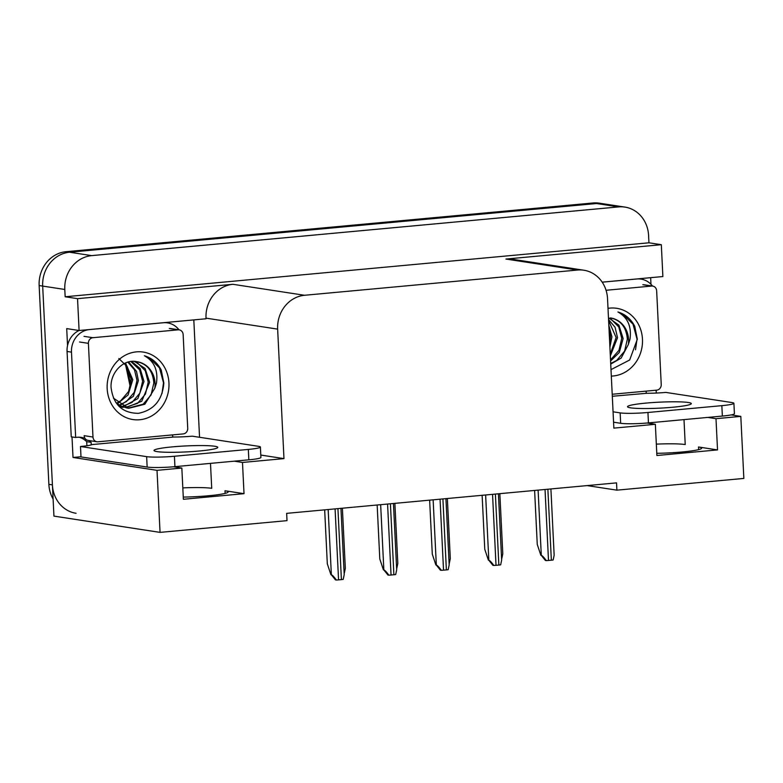 <?xml version="1.0" encoding="UTF-8"?>
<svg xmlns="http://www.w3.org/2000/svg" width="783" height="783" viewBox="0 0 783 783"><rect width="100%" height="100%" fill="white"/><g stroke="black" fill="none" stroke-linecap="round" stroke-linejoin="round"><path stroke-width="1.17" d="M587.113 485.587L616.896 490.158L743.85 478.423L740.816 416.39L715.995 418.68L717.522 449.912L698.505 446.995A33.493 3.152 177.2 0 1 701.646 448.16A33.493 3.152 177.2 0 1 656.78 453.308M80.992 456.734L73.015 457.468L72.007 436.943M193.812 319.904L199.548 437.286M67.544 345.577L66.712 328.606L79.093 330.504L206.046 318.769L206.017 318.143A31.398 28.394 98.7 0 1 232.903 284.298L77.537 298.656L79.093 330.504A20.935 18.929 98.7 0 0 67.064 351.469L71.243 436.826L75.667 437.501A20.935 18.929 -81.3 0 1 81.412 437.413A20.935 18.929 -81.3 0 1 84.995 438.363M650.653 277.671L650.976 284.288M656.154 390.198L656.291 393.056M602.186 282.154L662.878 276.546L661.322 244.697L505.945 259.056A31.398 28.394 98.7 0 1 512.239 259.242L583.864 270.223A31.398 28.394 98.7 0 0 577.58 270.037L304.538 295.279A31.398 28.394 98.7 0 0 277.642 329.124L283.975 458.613L260.788 455.06M648.941 242.799L65.155 296.757L64.793 289.465A31.398 28.394 -81.3 0 1 91.689 255.62L618.639 206.908A31.398 28.394 -81.3 0 1 624.922 207.094A31.398 28.394 -81.3 0 1 648.588 235.507L648.941 242.799L661.322 244.697M740.816 416.39L731.165 414.912M53.097 499.025A31.398 28.394 -81.3 0 1 48.869 484.344L39.15 285.541A31.398 28.394 -81.3 0 1 66.046 251.686L592.995 202.983L596.529 203.521A31.398 28.394 -81.3 0 1 602.812 203.707A31.398 28.394 -81.3 0 0 596.529 203.521L69.579 252.224L596.529 203.521L618.639 206.908M76.078 513.296A31.398 28.394 -81.3 0 1 52.412 484.883L42.683 286.079A31.398 28.394 -81.3 0 1 69.579 252.224A31.398 28.394 -81.3 0 0 42.683 286.079L53.939 516.114L160.055 532.381L287.009 520.646L286.656 513.364L616.544 482.876L616.896 490.158M173.562 466.785L181.842 468.048L157.021 470.348L160.055 532.381M157.021 470.348L73.015 457.468M77.537 298.656L65.155 296.757M647.081 423.016L655.361 424.288L613.862 428.125L607.53 298.636A31.398 28.394 98.7 0 0 583.864 270.223M283.975 458.613L242.485 462.45L234.225 461.177M715.995 418.68L707.734 417.417M181.842 468.048L183.379 499.28L244.012 493.672L242.485 462.45M717.522 449.912L656.888 455.51L655.361 424.288M656.33 444.127A33.493 3.152 177.2 0 1 685.223 444.538L683.999 419.61M210.49 463.379L211.713 488.308A33.493 3.152 -2.8 0 0 182.821 487.897M183.271 497.078A33.493 3.152 -2.8 0 0 228.137 491.93A33.493 3.152 -2.8 0 0 224.995 490.755L225.122 493.388M244.012 493.672L224.995 490.755M592.995 202.983A31.398 28.394 -81.3 0 1 599.279 203.169L624.922 207.094M342.386 508.216L345.332 568.36L344.324 573.107A5.236 0.489 177.2 0 1 344.129 573.146M336.347 580.017L335.457 579.88L331.356 574.761C332.364 575.055 334.028 576.817 336.347 580.017A5.236 0.489 177.2 0 0 338.559 579.87L341.398 579.606A5.236 0.489 177.2 0 0 343.199 579.391L344.207 574.634L340.957 508.343M324.671 509.85L327.314 563.809L330.915 574.693M394.877 503.361L397.823 563.506L396.815 568.262A5.236 0.489 177.2 0 1 396.619 568.292M447.367 498.507L450.303 558.651L449.295 563.408A5.236 0.489 177.2 0 1 449.099 563.437M499.848 493.662L502.794 553.806L501.786 558.553A5.236 0.489 177.2 0 1 501.59 558.592M388.838 575.172L387.937 575.035L383.846 569.907C384.854 570.21 386.518 571.962 388.838 575.172A5.236 0.489 177.2 0 0 391.05 575.016L393.888 574.751A5.236 0.489 177.2 0 0 395.679 574.536L396.687 569.779L393.448 503.489M377.161 504.996L379.794 558.964L383.406 569.838M441.318 570.318L440.428 570.181L436.327 565.062C437.335 565.355 438.999 567.107 441.318 570.318A5.236 0.489 177.2 0 0 443.53 570.161L446.379 569.907A5.236 0.489 177.2 0 0 448.17 569.681L449.178 564.935L445.938 498.644M429.642 500.151L432.285 554.11L435.886 564.993M493.809 565.463L492.908 565.326L488.817 560.207C489.825 560.511 491.489 562.263 493.809 565.463A5.236 0.489 177.2 0 0 496.021 565.316L498.859 565.052A5.236 0.489 177.2 0 0 500.66 564.837L501.658 560.08L498.419 493.789M482.132 495.296L484.765 549.255L488.377 560.139M546.299 560.618L545.399 560.481L541.298 555.353C542.306 555.656 543.979 557.408 546.299 560.618A5.236 0.489 177.2 0 0 548.501 560.462L551.349 560.197A5.236 0.489 177.2 0 0 553.141 559.982L554.149 555.225L550.909 488.935M534.613 490.442L537.255 544.41L540.857 555.284M672.91 407.229A31.927 2.995 -2.8 0 0 691.311 403.607A31.927 2.995 -2.8 0 0 645.936 403.098A31.927 2.995 -2.8 0 0 627.535 406.729A31.927 2.995 -2.8 0 0 672.91 407.229M612.306 396.267L647.101 393.262A20.935 1.967 177.2 0 0 665.804 392.41L731.948 402.55A20.935 1.967 177.2 0 1 733.906 403.274A20.935 1.967 177.2 0 1 721.848 405.653L647.942 412.484A20.935 1.967 177.2 0 1 620.156 412.886L613.069 411.799M733.906 403.274L734.415 413.688A20.935 1.967 177.2 0 1 722.357 416.067L648.451 422.898A20.935 1.967 177.2 0 1 620.665 423.29L613.578 422.203M602.205 282.183L636.833 278.983A20.935 18.929 -81.3 0 1 641.023 279.11A20.935 18.929 -81.3 0 1 652.513 286.059M646.22 393.135L646.122 391.128M199.401 450.998A31.927 2.995 -2.8 0 0 217.801 447.377A31.927 2.995 -2.8 0 0 172.426 446.868A31.927 2.995 -2.8 0 0 154.026 450.489A31.927 2.995 -2.8 0 0 199.401 450.998M248.328 449.422L174.433 456.254A20.935 1.967 177.2 0 1 146.646 456.646L80.492 446.506L81.001 456.92L147.155 467.06A20.935 1.967 177.2 0 0 174.942 466.658L248.837 459.827L248.328 449.422A20.935 1.967 177.2 0 0 260.396 447.044L260.905 457.448A20.935 1.967 177.2 0 1 248.837 459.827M80.492 446.506A20.935 1.967 177.2 0 0 92.11 444.568L173.591 437.031A20.935 1.967 177.2 0 0 192.285 436.17L258.439 446.31A20.935 1.967 177.2 0 1 260.396 447.044M67.064 351.469L71.488 352.154A20.935 18.929 -81.3 0 1 89.419 329.584L163.314 322.753A20.935 18.929 -81.3 0 1 167.503 322.88A20.935 18.929 -81.3 0 1 179.004 329.829M172.71 436.894L172.612 434.898M86.982 445.742A10.463 4.365 84.7 0 1 86.805 443.746L86.707 441.671L91.131 442.346L91.229 444.431M79.181 437.217A20.935 18.929 -81.3 0 1 86.707 441.671M89.008 440.545A20.935 18.929 -81.3 0 1 91.131 442.346M71.488 352.154L75.667 437.501M608.009 308.345A34.129 30.86 -81.3 0 1 642.461 339.186A34.129 30.86 -81.3 0 1 611.317 376.094M611.004 369.635L629.659 359.994L637.333 339.264L634.749 326.286C630.932 318.984 625.333 314.228 617.944 311.996C627.741 317.477 631.744 326.599 629.963 339.372L628.309 344.559A23.666 21.395 98.7 0 0 628.573 339.391A23.666 21.395 98.7 0 0 610.74 317.976A23.666 21.395 98.7 0 0 610.329 317.918C620.674 320.071 626.351 327.167 627.349 339.196L624.589 351.156L616.71 360.425L610.701 363.469M610.73 364.095L621.144 358.085L628.309 344.559M610.525 359.955L618.981 350.295L621.741 338.344L618.766 326.912L610.965 319.092L608.479 317.976M610.583 361.002L619.284 352.477L623.141 338.559L618.893 325.131L608.469 317.741M610.251 354.229L616.123 337.483L608.597 320.462M610.329 355.932L617.523 337.698L615.066 327.245L608.557 319.562M609.712 343.297L610.505 336.621L608.988 328.341M609.908 347.153L611.915 336.837L608.831 325.219M606.052 290.278L651.662 286.059A5.236 4.727 -81.3 0 1 652.709 286.089A5.236 4.727 -81.3 0 1 656.653 290.826L661.234 384.502A5.236 4.727 -81.3 0 1 656.751 390.149L612.208 394.26M635.522 349.756L637.029 339.078L632.997 324.162L622.7 313.944L617.944 311.996M118.859 358.526L127.326 366.767L131.035 378.718L130.732 385.618M168.952 382.956A34.129 30.86 -81.3 0 1 139.726 419.747A34.129 30.86 -81.3 0 1 107.173 388.662A34.129 30.86 -81.3 0 1 136.399 351.87A34.129 30.86 -81.3 0 1 168.952 382.956M111.069 387.468C113.261 404.615 122.393 413.238 138.474 413.326C153.987 410.106 162.443 400.005 163.823 383.024L161.239 370.056C157.422 362.754 151.814 357.988 144.424 355.766C154.222 361.247 158.235 370.369 156.453 383.132L154.789 388.329A23.666 21.395 98.7 0 0 155.054 383.151A23.666 21.395 98.7 0 0 137.231 361.746A23.666 21.395 98.7 0 0 136.81 361.687C123.714 358.624 110.188 372.385 111.069 387.468M113.408 398.116L128.637 408.305L144.835 404.243L154.789 388.329M115.806 402.482L120.836 406.025L127.228 408.09M127.932 408.188L143.191 404.194L151.08 394.926L153.84 382.965C152.842 370.927 147.165 363.831 136.81 361.687M125.172 407.473L137.573 403.333L145.462 394.064L148.222 382.104L145.246 370.682L137.456 362.862L133.707 361.335M119.094 406.446L123.019 407.444M125.857 407.679L141.762 401.239L149.631 382.319L145.061 368.46L134.402 361.364M122.471 406.357L131.965 402.472L139.844 393.203L142.614 381.243L139.628 369.821L130.81 361.482M123.146 406.671L137.837 398.586L144.013 381.458L140.118 368.529L131.544 361.403M119.838 404.811L126.347 401.61L134.236 392.342L136.996 380.381L134.51 369.889L127.825 362.118M120.494 405.242L133.355 396.296L138.395 380.597L136.477 371.318L128.578 361.912M117.284 402.775L120.729 400.749L128.618 391.48L131.378 379.52L124.742 363.312M117.92 403.333L128.06 394.975L132.787 379.735L125.525 362.95M88.401 343.346A5.236 4.727 -81.3 0 1 92.883 337.708L178.152 329.829A5.236 4.727 -81.3 0 1 179.199 329.858A5.236 4.727 -81.3 0 1 183.144 334.595L187.724 428.272A5.236 4.727 -81.3 0 1 183.242 433.909L97.973 441.798A5.236 4.727 -81.3 0 1 96.926 441.769A5.236 4.727 -81.3 0 1 92.981 437.031L88.401 343.346L79.553 341.995M96.926 441.769L88.088 440.408A5.236 4.727 -81.3 0 1 84.143 435.671L92.981 437.031M162.012 393.526L163.51 382.848L159.487 367.922L149.181 357.714L144.424 355.766M698.505 446.995L698.632 449.628M91.689 255.62L66.046 251.686M64.793 289.465L39.15 285.541M304.538 295.279L232.903 284.298M577.58 270.037L505.945 259.056M277.642 329.124L206.017 318.143M126.66 365.73L130.8 385.167M48.869 484.344L52.412 484.883M328.165 509.527L331.356 574.761M335.085 508.881L338.559 579.87M337.933 508.627L341.398 579.606M380.655 504.673L383.846 569.907M387.575 504.037L391.05 575.016M390.414 503.772L393.888 574.751M433.136 499.828L436.327 565.062M440.056 499.182L443.53 570.161M442.904 498.918L446.379 569.907M485.626 494.973L488.817 560.207M492.546 494.327L496.021 565.316M495.385 494.073L498.859 565.052M538.107 490.119L541.298 555.353M545.037 489.483L548.501 560.462M547.875 489.218L551.349 560.197M722.357 416.067L721.848 405.653M647.942 412.484L648.451 422.898M620.156 412.886L620.665 423.29M174.433 456.254L174.942 466.658M146.646 456.646L147.155 467.06M651.662 286.059L642.823 284.709M92.883 337.708L84.035 336.347M178.152 329.829L169.304 328.469M130.321 387.154L125.407 364.036M638.811 278.768L641.023 279.11M165.301 322.537L167.503 322.88M652.709 286.089L643.871 284.738M179.199 329.858L170.351 328.498"/></g></svg>
